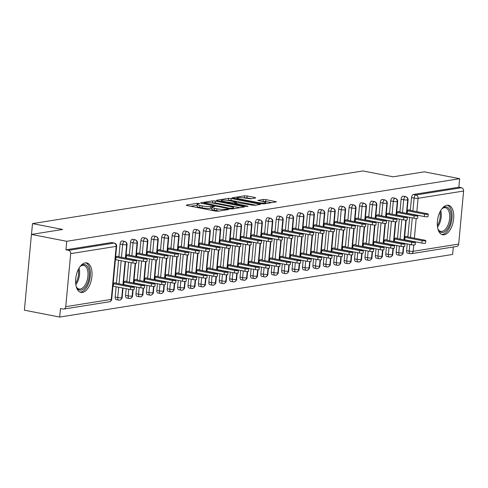 <?xml version="1.0" encoding="UTF-8"?>
<svg xmlns="http://www.w3.org/2000/svg" width="488" height="488" viewBox="0 0 488 488"><rect width="100%" height="100%" fill="white"/><g stroke="black" fill="none" stroke-linecap="round" stroke-linejoin="round"><path stroke-width="0.73" d="M199.104 203.423L197.28 203.325L186.422 205.051L186.983 205.521L215.464 211.06L218.069 211.206L228.927 209.48L228.53 209.151L225.304 209.273A6.051 0.97 5.3 0 1 216.971 208.809L214.598 208.346A6.051 0.97 5.3 0 1 211.841 207.266A6.051 0.97 5.3 0 1 212.805 206.839L214.421 206.522L213.817 206.284L210.59 206.406A6.051 0.97 5.3 0 1 202.258 205.942L199.885 205.485A6.051 0.97 5.3 0 1 197.128 204.405A6.051 0.97 5.3 0 1 198.091 203.978L199.702 203.661L199.104 203.423M444.159 234.807A15.03 7.863 -79 0 1 442.659 234.789A15.03 7.863 -79 0 1 437.571 219.929A15.03 7.863 -79 0 1 446.898 205.265A15.03 7.863 -79 0 1 448.399 205.283A15.03 7.863 -79 0 1 453.48 220.143A15.03 7.863 -79 0 1 444.159 234.807M82.46 292.434A15.03 7.863 -79 0 1 80.959 292.416A15.03 7.863 -79 0 1 75.872 277.556A15.03 7.863 -79 0 1 85.199 262.886A15.03 7.863 -79 0 1 86.699 262.91A15.03 7.863 -79 0 1 91.781 277.764A15.03 7.863 -79 0 1 82.46 292.434M255.663 197.969L255.102 197.5L247.111 195.944L244.506 195.798L232.148 197.853L261.495 203.728L264.093 203.874L276.452 201.819L265.942 199.604L263.337 199.464L257.871 200.416L263.52 201.684A5.057 0.811 5.3 0 1 265.826 202.587A5.057 0.811 5.3 0 1 263.166 203.051A5.057 0.811 5.3 0 1 258.054 202.557L239.309 198.909A5.057 0.811 5.3 0 1 237.003 198.006A5.057 0.811 5.3 0 1 239.663 197.542A5.057 0.811 5.3 0 1 244.775 198.036L250.503 198.793L255.663 197.969M65.752 306.665L111.264 299.412L116.187 246.379L70.675 253.632L65.752 306.665A2.891 2.422 -99.1 0 1 63.794 309.05A2.891 2.422 -99.1 0 1 63.074 309.032L60.494 308.532L59.701 317.054L24.4 310.191L31.427 234.429L66.734 241.298L65.941 249.819L68.521 250.32L114.033 243.073L111.453 242.566L65.941 249.819M31.427 234.429L62.653 229.458L32.507 223.596L362.98 170.946L393.127 176.809L424.353 171.831L459.659 178.7L66.734 241.298M215.336 201.007L212.731 200.861L200.678 202.782L201.239 203.252L229.72 208.791L232.325 208.937L244.677 206.881L215.336 201.007L215.159 202.898L211.56 202.916M216.562 200.251L228.616 198.329L231.221 198.476L260.568 204.35L255.102 205.308L252.503 205.161L238.345 202.77L234.624 203.447L247.507 206.125L248.111 206.363L246.08 206.351L217.123 200.721L216.562 200.251L216.532 200.568M32.507 223.596L31.506 234.417M70.675 253.632A2.891 2.422 -99.1 0 0 68.521 250.32M459.659 178.7L458.866 187.221L461.447 187.721A2.891 2.422 80.9 0 1 463.6 191.034L458.683 244.067A2.891 2.422 80.9 0 1 456.719 246.446L411.207 253.699A2.891 2.422 80.9 0 1 410.487 253.687A2.891 1.513 101 0 1 410.201 253.681L407.62 253.18A2.891 1.513 -79 0 1 406.608 250.594L409.188 251.094L409.81 244.409M453.321 246.989L452.626 254.455L59.701 317.054M113.222 283.058L115.729 282.942M118.194 256.426L115.686 256.542M458.866 187.221L413.354 194.474L415.935 194.974L461.447 187.721M412.915 210.914L414.111 198.061L411.53 197.561L410.335 210.413M409.688 217.392L407.876 236.924M407.23 243.909L406.608 250.594M411.53 197.561A2.891 1.513 -79 0 1 413.354 194.474M111.453 242.566A2.891 1.513 -79 0 1 111.74 242.573A2.891 1.513 -79 0 1 112.008 242.676M402.509 212.573L403.698 199.72L401.124 199.22A2.891 1.513 -79 0 1 402.948 196.127A2.891 1.513 -79 0 1 403.18 196.139A2.891 1.513 -79 0 1 403.405 196.219M397.5 254.84A2.891 1.513 -79 0 1 397.214 254.84A2.891 1.513 -79 0 1 396.201 252.253L398.781 252.754L399.404 246.068M401.124 199.22L399.928 212.066M399.282 219.051L397.47 238.583M396.823 245.568L396.201 252.253M407.175 236.515L404.668 236.625M409.633 209.999L407.126 210.108M392.102 214.226L393.291 201.379L390.711 200.879A2.891 1.513 -79 0 1 392.535 197.786A2.891 1.513 -79 0 1 392.773 197.799A2.891 1.513 -79 0 1 392.999 197.878M387.088 256.499A2.891 1.513 -79 0 1 386.801 256.499A2.891 1.513 -79 0 1 385.795 253.906L388.375 254.413L388.991 247.727M390.711 200.879L389.522 213.726M388.875 220.71L387.063 240.242M386.411 247.227L385.795 253.906M396.762 238.168L394.261 238.284M399.227 211.658L396.72 211.768M381.689 215.885L382.885 203.038L380.305 202.538A2.891 1.513 -79 0 1 382.128 199.446A2.891 1.513 -79 0 1 382.366 199.458A2.891 1.513 -79 0 1 382.586 199.537M376.681 258.158A2.891 1.513 -79 0 1 376.394 258.158A2.891 1.513 -79 0 1 375.382 255.566L377.962 256.066L378.584 249.386M380.305 202.538L379.109 215.385M378.462 222.369L376.651 241.902M376.004 248.886L375.382 255.566M386.356 239.828L383.849 239.944M388.814 213.311L386.313 213.427M371.283 217.544L372.472 204.698L369.898 204.191A2.891 1.513 -79 0 1 371.722 201.105A2.891 1.513 -79 0 1 371.954 201.117A2.891 1.513 -79 0 1 372.179 201.196M366.275 259.817A2.891 1.513 -79 0 1 365.988 259.811A2.891 1.513 -79 0 1 364.975 257.225L367.555 257.725L368.178 251.046M369.898 204.191L368.702 217.044M368.056 224.029L366.244 243.561M365.597 250.545L364.975 257.225M375.949 241.487L373.442 241.603M378.407 214.97L375.9 215.086M360.876 219.204L362.065 206.357L359.485 205.851A2.891 1.513 -79 0 1 361.309 202.764A2.891 1.513 -79 0 1 361.547 202.77A2.891 1.513 -79 0 1 361.773 202.849M355.862 261.476A2.891 1.513 -79 0 1 355.575 261.47A2.891 1.513 -79 0 1 354.569 258.884L357.149 259.384L357.765 252.705M359.485 205.851L358.296 218.703M357.649 225.688L355.837 245.22M355.185 252.198L354.569 258.884M365.536 243.146L363.035 243.262M368.001 216.629L365.494 216.745M350.463 220.863L351.659 208.01L349.079 207.51A2.891 1.513 -79 0 1 350.902 204.423A2.891 1.513 -79 0 1 351.14 204.429A2.891 1.513 -79 0 1 351.36 204.509M345.455 263.136A2.891 1.513 -79 0 1 345.168 263.13A2.891 1.513 -79 0 1 344.156 260.543L346.736 261.043L347.358 254.364M349.079 207.51L347.883 220.362M347.236 227.341L345.425 246.873M344.778 253.858L344.156 260.543M355.13 244.805L352.623 244.921M357.588 218.288L355.087 218.404M340.057 222.522L341.246 209.669L338.672 209.169A2.891 1.513 -79 0 1 340.496 206.076A2.891 1.513 -79 0 1 340.728 206.089A2.891 1.513 -79 0 1 340.953 206.168M335.049 264.795A2.891 1.513 -79 0 1 334.762 264.789A2.891 1.513 -79 0 1 333.749 262.202L336.33 262.703L336.952 256.017M338.672 209.169L337.476 222.016M336.83 229L335.018 248.532M334.371 255.517L333.749 262.202M344.723 246.464L342.216 246.574M347.181 219.948L344.674 220.064M329.65 224.181L330.84 211.328L328.259 210.828A2.891 1.513 -79 0 1 330.083 207.736A2.891 1.513 -79 0 1 330.321 207.748A2.891 1.513 -79 0 1 330.547 207.827M324.636 266.448A2.891 1.513 -79 0 1 324.349 266.448A2.891 1.513 -79 0 1 323.343 263.856L325.923 264.362L326.539 257.676M328.259 210.828L327.07 223.675M326.423 230.659L324.611 250.191M323.959 257.176L323.343 263.856M334.31 248.124L331.81 248.233M336.775 221.607L334.268 221.717M319.237 225.834L320.433 212.988L317.853 212.487A2.891 1.513 -79 0 1 319.677 209.395A2.891 1.513 -79 0 1 319.915 209.407A2.891 1.513 -79 0 1 320.134 209.486M314.229 268.107A2.891 1.513 -79 0 1 313.943 268.107A2.891 1.513 -79 0 1 312.93 265.515L315.51 266.021L316.132 259.335M317.853 212.487L316.657 225.334M316.01 232.319L314.199 251.851M313.552 258.835L312.93 265.515M323.904 249.777L321.397 249.893M326.362 223.266L323.861 223.376M308.831 227.493L310.02 214.647L307.446 214.147A2.891 1.513 -79 0 1 309.27 211.054A2.891 1.513 -79 0 1 309.502 211.066A2.891 1.513 -79 0 1 309.728 211.145M303.823 269.766A2.891 1.513 -79 0 1 303.536 269.76A2.891 1.513 -79 0 1 302.523 267.174L305.104 267.674L305.726 260.995M307.446 214.147L306.25 226.993M305.604 233.978L303.792 253.51M303.146 260.494L302.523 267.174M313.497 251.436L310.99 251.552M315.956 224.919L313.449 225.035M298.424 229.153L299.614 216.306L297.033 215.8A2.891 1.513 -79 0 1 298.857 212.713A2.891 1.513 -79 0 1 299.095 212.725A2.891 1.513 -79 0 1 299.321 212.799M293.41 271.426A2.891 1.513 -79 0 1 293.123 271.419A2.891 1.513 -79 0 1 292.117 268.833L294.697 269.333L295.313 262.654M297.033 215.8L295.844 228.652M295.197 235.637L293.386 255.169M292.733 262.154L292.117 268.833M303.085 253.095L300.584 253.211M305.549 226.578L303.042 226.694M288.011 230.812L289.207 217.959L286.627 217.459A2.891 1.513 -79 0 1 288.451 214.372A2.891 1.513 -79 0 1 288.689 214.378A2.891 1.513 -79 0 1 288.908 214.458M283.003 273.085A2.891 1.513 -79 0 1 282.717 273.079A2.891 1.513 -79 0 1 281.704 270.492L284.284 270.993L284.907 264.313M286.627 217.459L285.431 230.312M284.785 237.296L282.973 256.822M282.326 263.807L281.704 270.492M292.678 254.754L290.171 254.87M295.136 228.238L292.635 228.353M277.605 232.471L278.794 219.618L276.22 219.118A2.891 1.513 -79 0 1 278.044 216.031A2.891 1.513 -79 0 1 278.276 216.038A2.891 1.513 -79 0 1 278.502 216.117M272.597 274.744A2.891 1.513 -79 0 1 272.31 274.738A2.891 1.513 -79 0 1 271.298 272.151L273.878 272.652L274.5 265.966M276.22 219.118L275.025 231.971M274.378 238.949L272.566 258.481M271.92 265.466L271.298 272.151M282.271 256.413L279.764 256.523M284.73 229.897L282.223 230.013M267.198 234.13L268.388 221.278L265.808 220.777A2.891 1.513 -79 0 1 267.631 217.685A2.891 1.513 -79 0 1 267.869 217.697A2.891 1.513 -79 0 1 268.095 217.776M262.19 276.397A2.891 1.513 -79 0 1 261.897 276.397A2.891 1.513 -79 0 1 260.891 273.811L263.471 274.311L264.087 267.625M265.808 220.777L264.618 233.624M263.971 240.608L262.16 260.141M261.507 267.125L260.891 273.811M271.859 258.073L269.358 258.183M274.323 231.556L271.816 231.666M256.786 235.783L257.981 222.937L255.401 222.436A2.891 1.513 -79 0 1 257.225 219.344A2.891 1.513 -79 0 1 257.463 219.356A2.891 1.513 -79 0 1 257.682 219.435M251.778 278.056A2.891 1.513 -79 0 1 251.491 278.056A2.891 1.513 -79 0 1 250.478 275.464L253.059 275.97L253.681 269.284M255.401 222.436L254.205 235.283M253.559 242.268L251.747 261.8M251.1 268.784L250.478 275.464M261.452 259.726L258.945 259.842M263.91 233.215L261.409 233.325M246.379 237.442L247.569 224.596L244.994 224.096A2.891 1.513 -79 0 1 246.818 221.003A2.891 1.513 -79 0 1 247.05 221.015A2.891 1.513 -79 0 1 247.276 221.094M241.371 279.716A2.891 1.513 -79 0 1 241.084 279.716A2.891 1.513 -79 0 1 240.072 277.123L242.652 277.623L243.274 270.944M244.994 224.096L243.799 236.942M243.152 243.927L241.34 263.459M240.694 270.444L240.072 277.123M251.046 261.385L248.538 261.501M253.504 234.868L250.997 234.984M235.972 239.102L237.162 226.255L234.582 225.749A2.891 1.513 -79 0 1 236.405 222.662A2.891 1.513 -79 0 1 236.643 222.674A2.891 1.513 -79 0 1 236.869 222.754M230.964 281.375A2.891 1.513 -79 0 1 230.671 281.369A2.891 1.513 -79 0 1 229.665 278.782L232.245 279.282L232.861 272.603M234.582 225.749L233.392 238.601M232.745 245.586L230.934 265.118M230.281 272.103L229.665 278.782M240.633 263.044L238.132 263.16M243.097 236.528L240.59 236.643M225.56 240.761L226.755 227.908L224.175 227.408A2.891 1.513 -79 0 1 225.999 224.321A2.891 1.513 -79 0 1 226.237 224.327A2.891 1.513 -79 0 1 226.456 224.407M220.552 283.034A2.891 1.513 -79 0 1 220.265 283.028A2.891 1.513 -79 0 1 219.252 280.441L221.833 280.942L222.455 274.262M224.175 227.408L222.979 240.261M222.333 247.245L220.521 266.777M219.874 273.756L219.252 280.441M230.226 264.703L227.719 264.819M232.684 238.187L230.184 238.303M215.153 242.42L216.343 229.567L213.768 229.067A2.891 1.513 -79 0 1 215.592 225.981A2.891 1.513 -79 0 1 215.824 225.987A2.891 1.513 -79 0 1 216.05 226.066M210.145 284.693A2.891 1.513 -79 0 1 209.858 284.687A2.891 1.513 -79 0 1 208.846 282.101L211.426 282.601L212.048 275.915M213.768 229.067L212.573 241.92M211.926 248.898L210.114 268.43M209.468 275.415L208.846 282.101M219.82 266.363L217.312 266.472M222.278 239.846L219.771 239.962M204.746 244.079L205.936 231.227L203.356 230.726A2.891 1.513 -79 0 1 205.18 227.634A2.891 1.513 -79 0 1 205.417 227.646A2.891 1.513 -79 0 1 205.643 227.725M199.738 286.352A2.891 1.513 -79 0 1 199.446 286.346A2.891 1.513 -79 0 1 198.439 283.76L201.019 284.26L201.636 277.574M203.356 230.726L202.166 243.573M201.52 250.558L199.708 270.09M199.055 277.074L198.439 283.76M209.407 268.022L206.906 268.132M211.871 241.505L209.364 241.621M194.334 245.739L195.529 232.886L192.949 232.386A2.891 1.513 -79 0 1 194.773 229.293A2.891 1.513 -79 0 1 195.011 229.305A2.891 1.513 -79 0 1 195.231 229.384M189.326 288.005A2.891 1.513 -79 0 1 189.039 288.005A2.891 1.513 -79 0 1 188.026 285.413L190.607 285.919L191.229 279.234M192.949 232.386L191.76 245.232M191.107 252.217L189.295 271.749M188.649 278.733L188.026 285.413M199 269.675L196.493 269.791M201.459 243.164L198.958 243.274M183.927 247.392L185.117 234.545L182.542 234.045A2.891 1.513 -79 0 1 184.366 230.952A2.891 1.513 -79 0 1 184.598 230.964A2.891 1.513 -79 0 1 184.824 231.044M178.919 289.665A2.891 1.513 -79 0 1 178.632 289.665A2.891 1.513 -79 0 1 177.62 287.072L180.2 287.572L180.822 280.893M182.542 234.045L181.347 246.891M180.7 253.876L178.889 273.408M178.242 280.393L177.62 287.072M188.594 271.334L186.087 271.45M191.052 244.823L188.545 244.933M173.521 249.051L174.71 236.204L172.13 235.698A2.891 1.513 -79 0 1 173.954 232.611A2.891 1.513 -79 0 1 174.192 232.624A2.891 1.513 -79 0 1 174.417 232.703M168.512 291.324A2.891 1.513 -79 0 1 168.22 291.318A2.891 1.513 -79 0 1 167.213 288.731L169.794 289.231L170.41 282.552M172.13 235.698L170.94 248.551M170.294 255.535L168.482 275.067M167.829 282.052L167.213 288.731M178.181 272.993L175.68 273.109M180.645 246.477L178.138 246.593M163.108 250.71L164.304 237.863L161.723 237.357A2.891 1.513 -79 0 1 163.547 234.27A2.891 1.513 -79 0 1 163.785 234.283A2.891 1.513 -79 0 1 164.005 234.356M158.1 292.983A2.891 1.513 -79 0 1 157.813 292.977A2.891 1.513 -79 0 1 156.8 290.39L159.381 290.891L160.003 284.211M161.723 237.357L160.534 250.21M159.881 257.194L158.069 276.726M157.423 283.705L156.8 290.39M167.774 274.652L165.267 274.768M170.233 248.136L167.732 248.252M152.701 252.369L153.891 239.516L151.317 239.016A2.891 1.513 -79 0 1 153.141 235.93A2.891 1.513 -79 0 1 153.372 235.936A2.891 1.513 -79 0 1 153.598 236.015M147.693 294.642A2.891 1.513 -79 0 1 147.406 294.636A2.891 1.513 -79 0 1 146.394 292.05L148.974 292.55L149.596 285.87M151.317 239.016L150.121 251.869M149.474 258.853L147.663 278.38M147.016 285.364L146.394 292.05M157.368 276.312L154.861 276.428M159.826 249.795L157.319 249.911M142.295 254.028L143.484 241.176L140.904 240.675A2.891 1.513 -79 0 1 142.728 237.583A2.891 1.513 -79 0 1 142.966 237.595A2.891 1.513 -79 0 1 143.191 237.674M137.287 296.301A2.891 1.513 -79 0 1 136.994 296.295A2.891 1.513 -79 0 1 135.987 293.709L138.568 294.209L139.184 287.524M140.904 240.675L139.714 253.522M139.068 260.507L137.256 280.039M136.603 287.023L135.987 293.709M146.955 277.971L144.454 278.081M149.419 251.454L146.912 251.57M131.882 255.688L133.078 242.835L130.497 242.335A2.891 1.513 -79 0 1 132.321 239.242A2.891 1.513 -79 0 1 132.559 239.254A2.891 1.513 -79 0 1 132.779 239.334M126.874 297.954A2.891 1.513 -79 0 1 126.587 297.954A2.891 1.513 -79 0 1 125.575 295.362L128.155 295.868L128.777 289.183M130.497 242.335L129.308 255.181M128.655 262.166L126.843 281.698M126.197 288.683L125.575 295.362M136.548 279.63L134.041 279.74M139.007 253.113L136.506 253.223M121.475 257.341L122.665 244.494L120.091 243.994A2.891 1.513 -79 0 1 121.915 240.901A2.891 1.513 -79 0 1 122.146 240.913A2.891 1.513 -79 0 1 122.372 240.993M116.467 299.614A2.891 1.513 -79 0 1 116.181 299.614A2.891 1.513 -79 0 1 115.168 297.021L117.748 297.527L118.706 287.225M120.091 243.994L118.895 256.841M118.584 260.208L116.437 283.357M116.126 286.724L115.168 297.021M126.142 281.283L123.635 281.399M128.6 254.773L126.093 254.882M122.634 287.987L121.726 297.747A2.891 2.422 80.9 0 1 119.883 300.108A2.891 2.422 80.9 0 1 119.761 300.132A2.891 2.422 80.9 0 1 119.048 300.12A2.891 1.513 101 0 1 118.755 300.114L116.181 299.614M121.915 240.901L124.495 241.401A2.891 2.422 80.9 0 1 126.648 244.714L125.404 258.109M125.093 261.476L122.946 284.62M132.724 289.738L132.138 296.088A2.891 2.422 80.9 0 1 130.296 298.449A2.891 2.422 80.9 0 1 130.174 298.473A2.891 2.422 80.9 0 1 129.454 298.461A2.891 1.513 101 0 1 129.167 298.455L126.587 297.954M132.321 239.242L134.901 239.748A2.891 2.422 80.9 0 1 137.055 243.054L135.81 256.45M135.182 263.221L133.352 282.967M143.137 288.079L142.545 294.429A2.891 2.422 80.9 0 1 140.703 296.789A2.891 2.422 80.9 0 1 140.581 296.814A2.891 2.422 80.9 0 1 139.861 296.802A2.891 1.513 101 0 1 139.574 296.796L136.994 296.295M142.728 237.583L145.308 238.089A2.891 2.422 80.9 0 1 147.461 241.401L146.223 254.791M145.595 261.562L143.765 281.308M153.543 286.419L152.951 292.769A2.891 2.422 80.9 0 1 151.109 295.13A2.891 2.422 80.9 0 1 150.987 295.155A2.891 2.422 80.9 0 1 150.273 295.142A2.891 1.513 101 0 1 149.981 295.136L147.406 294.636M153.141 235.93L155.721 236.43A2.891 2.422 80.9 0 1 157.874 239.742L156.63 253.132M156.001 259.909L154.171 279.648M163.95 284.76L163.364 291.11A2.891 2.422 80.9 0 1 161.522 293.477A2.891 2.422 80.9 0 1 161.4 293.495A2.891 2.422 80.9 0 1 160.68 293.483A2.891 1.513 101 0 1 160.393 293.483L157.813 292.977M163.547 234.27L166.127 234.771A2.891 2.422 80.9 0 1 168.281 238.083L167.036 251.472M166.408 258.25L164.578 277.989M174.362 283.107L173.771 289.457A2.891 2.422 80.9 0 1 171.929 291.818A2.891 2.422 80.9 0 1 171.806 291.836A2.891 2.422 80.9 0 1 171.087 291.824A2.891 1.513 101 0 1 170.8 291.824L168.22 291.318M173.954 232.611L176.534 233.111A2.891 2.422 80.9 0 1 178.687 236.424L177.449 249.813M176.821 256.59L174.991 276.33M184.769 281.448L184.177 287.798A2.891 2.422 80.9 0 1 182.335 290.159A2.891 2.422 80.9 0 1 182.213 290.183A2.891 2.422 80.9 0 1 181.499 290.165A2.891 1.513 101 0 1 181.207 290.165L178.632 289.665M184.366 230.952L186.947 231.452A2.891 2.422 80.9 0 1 189.1 234.765L187.856 248.16M187.227 254.931L185.397 274.671M195.176 279.789L194.59 286.139A2.891 2.422 80.9 0 1 192.748 288.5A2.891 2.422 80.9 0 1 192.626 288.524A2.891 2.422 80.9 0 1 191.906 288.512A2.891 1.513 101 0 1 191.619 288.506L189.039 288.005M194.773 229.293L197.353 229.799A2.891 2.422 80.9 0 1 199.507 233.105L198.262 246.501M197.634 253.272L195.804 273.018M205.588 278.13L204.997 284.48A2.891 2.422 80.9 0 1 203.154 286.84A2.891 2.422 80.9 0 1 203.032 286.865A2.891 2.422 80.9 0 1 202.313 286.853A2.891 1.513 101 0 1 202.026 286.846L199.446 286.346M205.18 227.634L207.76 228.14A2.891 2.422 80.9 0 1 209.913 231.446L208.675 244.842M208.047 251.613L206.217 271.358M215.995 276.47L215.403 282.82A2.891 2.422 80.9 0 1 213.561 285.181A2.891 2.422 80.9 0 1 213.439 285.206A2.891 2.422 80.9 0 1 212.725 285.193A2.891 1.513 101 0 1 212.433 285.187L209.858 284.687M215.592 225.981L218.173 226.481A2.891 2.422 80.9 0 1 220.326 229.793L219.081 243.183M218.453 249.954L216.623 269.699M226.401 274.811L225.816 281.161A2.891 2.422 80.9 0 1 223.974 283.522A2.891 2.422 80.9 0 1 223.852 283.546A2.891 2.422 80.9 0 1 223.132 283.534A2.891 1.513 101 0 1 222.845 283.528L220.265 283.028M225.999 224.321L228.579 224.822A2.891 2.422 80.9 0 1 230.732 228.134L229.488 241.523M228.86 248.3L227.03 268.04M236.814 273.158L236.222 279.508A2.891 2.422 80.9 0 1 234.38 281.869A2.891 2.422 80.9 0 1 234.258 281.887A2.891 2.422 80.9 0 1 233.538 281.875A2.891 1.513 101 0 1 233.252 281.875L230.671 281.369M236.405 222.662L238.986 223.162A2.891 2.422 80.9 0 1 241.139 226.475L239.901 239.864M239.273 246.641L237.442 266.381M247.221 271.499L246.629 277.849A2.891 2.422 80.9 0 1 244.787 280.21A2.891 2.422 80.9 0 1 244.665 280.234A2.891 2.422 80.9 0 1 243.951 280.216A2.891 1.513 101 0 1 243.658 280.216L241.084 279.716M246.818 221.003L249.399 221.503A2.891 2.422 80.9 0 1 251.552 224.816L250.307 238.211M249.679 244.982L247.849 264.722M257.627 269.84L257.042 276.19A2.891 2.422 80.9 0 1 255.2 278.55A2.891 2.422 80.9 0 1 255.078 278.575A2.891 2.422 80.9 0 1 254.358 278.563A2.891 1.513 101 0 1 254.071 278.556L251.491 278.056M257.225 219.344L259.805 219.844A2.891 2.422 80.9 0 1 261.958 223.156L260.714 236.552M260.086 243.323L258.256 263.069M268.04 268.18L267.448 274.531A2.891 2.422 80.9 0 1 265.606 276.891A2.891 2.422 80.9 0 1 265.484 276.916A2.891 2.422 80.9 0 1 264.764 276.903A2.891 1.513 101 0 1 264.478 276.897L261.897 276.397M267.631 217.685L270.212 218.191A2.891 2.422 80.9 0 1 272.365 221.497L271.127 234.893M270.498 241.664L268.668 261.409M278.447 266.521L277.855 272.871A2.891 2.422 80.9 0 1 276.013 275.232A2.891 2.422 80.9 0 1 275.891 275.256A2.891 2.422 80.9 0 1 275.177 275.244A2.891 1.513 101 0 1 274.884 275.238L272.31 274.738M278.044 216.031L280.624 216.532A2.891 2.422 80.9 0 1 282.778 219.844L281.533 233.234M280.905 240.004L279.075 259.75M288.853 264.862L288.268 271.212A2.891 2.422 80.9 0 1 286.425 273.573A2.891 2.422 80.9 0 1 286.303 273.597A2.891 2.422 80.9 0 1 285.584 273.585A2.891 1.513 101 0 1 285.297 273.579L282.717 273.079M288.451 214.372L291.031 214.873A2.891 2.422 80.9 0 1 293.184 218.185L291.94 231.574M291.312 238.351L289.482 258.091M299.266 263.209L298.674 269.559A2.891 2.422 80.9 0 1 296.832 271.92A2.891 2.422 80.9 0 1 296.71 271.938A2.891 2.422 80.9 0 1 295.99 271.926A2.891 1.513 101 0 1 295.704 271.926L293.123 271.419M298.857 212.713L301.438 213.213A2.891 2.422 80.9 0 1 303.591 216.526L302.353 229.915M301.724 236.692L299.894 256.432M309.673 261.55L309.081 267.9A2.891 2.422 80.9 0 1 307.239 270.26A2.891 2.422 80.9 0 1 307.117 270.285A2.891 2.422 80.9 0 1 306.403 270.267A2.891 1.513 101 0 1 306.11 270.267L303.536 269.76M309.27 211.054L311.85 211.554A2.891 2.422 80.9 0 1 314.004 214.866L312.759 228.256M312.131 235.033L310.301 254.773M320.079 259.89L319.494 266.241A2.891 2.422 80.9 0 1 317.651 268.601A2.891 2.422 80.9 0 1 317.529 268.626A2.891 2.422 80.9 0 1 316.81 268.607A2.891 1.513 101 0 1 316.523 268.607L313.943 268.107M319.677 209.395L322.257 209.895A2.891 2.422 80.9 0 1 324.41 213.207L323.166 226.603M322.537 233.374L320.707 253.113M330.486 258.231L329.9 264.581A2.891 2.422 80.9 0 1 328.058 266.942A2.891 2.422 80.9 0 1 327.936 266.966A2.891 2.422 80.9 0 1 327.216 266.954A2.891 1.513 101 0 1 326.93 266.948L324.349 266.448M330.083 207.736L332.663 208.242A2.891 2.422 80.9 0 1 334.817 211.548L333.579 224.944M332.95 231.715L331.12 251.46M340.899 256.572L340.307 262.922A2.891 2.422 80.9 0 1 338.465 265.283A2.891 2.422 80.9 0 1 338.343 265.307A2.891 2.422 80.9 0 1 337.629 265.295A2.891 1.513 101 0 1 337.336 265.289L334.762 264.789M340.496 206.076L343.076 206.583A2.891 2.422 80.9 0 1 345.23 209.895L343.985 223.284M343.357 230.055L341.527 249.801M351.305 254.913L350.72 261.263A2.891 2.422 80.9 0 1 348.877 263.624A2.891 2.422 80.9 0 1 348.755 263.648A2.891 2.422 80.9 0 1 348.035 263.636A2.891 1.513 101 0 1 347.749 263.63L345.168 263.13M350.902 204.423L353.483 204.923A2.891 2.422 80.9 0 1 355.636 208.236L354.392 221.625M353.763 228.396L351.933 248.142M361.712 253.254L361.126 259.604A2.891 2.422 80.9 0 1 359.284 261.964A2.891 2.422 80.9 0 1 359.162 261.989A2.891 2.422 80.9 0 1 358.442 261.977A2.891 1.513 101 0 1 358.155 261.971L355.575 261.47M361.309 202.764L363.889 203.264A2.891 2.422 80.9 0 1 366.043 206.576L364.804 219.966M364.176 226.743L362.34 246.483M372.124 251.601L371.533 257.951A2.891 2.422 80.9 0 1 369.69 260.311A2.891 2.422 80.9 0 1 369.569 260.33A2.891 2.422 80.9 0 1 368.855 260.317A2.891 1.513 101 0 1 368.562 260.317L365.988 259.811M371.722 201.105L374.302 201.605A2.891 2.422 80.9 0 1 376.455 204.917L375.211 218.307M374.583 225.084L372.753 244.823M382.531 249.941L381.945 256.291A2.891 2.422 80.9 0 1 380.103 258.652A2.891 2.422 80.9 0 1 379.981 258.677A2.891 2.422 80.9 0 1 379.261 258.658A2.891 1.513 101 0 1 378.975 258.658L376.394 258.158M382.128 199.446L384.709 199.946A2.891 2.422 80.9 0 1 386.862 203.258L385.618 216.654M384.989 223.425L383.159 243.164M392.938 248.282L392.352 254.632A2.891 2.422 80.9 0 1 390.51 256.993A2.891 2.422 80.9 0 1 390.388 257.017A2.891 2.422 80.9 0 1 389.668 257.005A2.891 1.513 101 0 1 389.381 256.999L386.801 256.499M392.535 197.786L395.115 198.287A2.891 2.422 80.9 0 1 397.269 201.599L396.03 214.994M395.402 221.766L393.566 241.511M403.35 246.623L402.759 252.973A2.891 2.422 80.9 0 1 400.916 255.334A2.891 2.422 80.9 0 1 400.794 255.358A2.891 2.422 80.9 0 1 400.081 255.346A2.891 1.513 101 0 1 399.788 255.34L397.214 254.84M402.948 196.127L405.528 196.633A2.891 2.422 80.9 0 1 407.681 199.94L406.437 213.335M405.809 220.106L403.979 239.852M197.128 204.405L196.951 206.296A6.051 0.97 5.3 0 0 199.708 207.376L199.885 205.485M211.768 208.089L210.413 208.303A6.051 0.97 5.3 0 1 202.081 207.839L199.708 207.376M211.841 207.266L211.664 209.157A6.051 0.97 5.3 0 0 214.421 210.236L214.598 208.346M219.069 211.048A6.051 0.97 5.3 0 1 216.794 210.7L214.421 210.236M197.048 205.228L190.674 206.241M239.95 207.723L215.159 202.898M204.014 203.032L229.409 208.224L232.709 208.089A6.051 0.97 5.3 0 0 233.673 207.662A6.051 0.97 5.3 0 0 230.916 206.583L213.829 203.264A6.051 0.97 5.3 0 0 205.497 202.801L204.014 203.032M227.591 200.361L228.445 200.226L228.616 198.329M255.834 205.192L231.044 200.367L228.445 200.226M228.964 200.586A5.057 0.811 5.3 0 0 223.852 200.086A5.057 0.811 5.3 0 0 221.192 200.55A5.057 0.811 5.3 0 0 223.498 201.452L232.709 202.886L236.43 202.209L228.964 200.586M271.724 202.66L265.765 201.501L262.428 201.471M251.235 198.677L246.934 197.835L243.494 197.829M134.346 287.054L134.115 289.518A2.409 0.384 -174.7 0 1 132.852 289.738A2.409 0.384 -174.7 0 1 130.418 289.506L130.644 287.042A2.409 0.384 5.3 0 0 133.078 287.279A2.409 0.384 5.3 0 0 134.346 287.054A2.409 0.384 5.3 0 0 133.248 286.627L116.162 283.302L115.449 282.704M113.167 283.699L130.644 287.042M112.935 286.157L130.418 289.506M113.332 286.181L113.558 283.717M136.805 260.543L136.573 263.001A2.409 0.384 -174.7 0 1 135.31 263.221A2.409 0.384 -174.7 0 1 132.876 262.989L133.102 260.525A2.409 0.384 5.3 0 0 135.536 260.763A2.409 0.384 5.3 0 0 136.805 260.543A2.409 0.384 5.3 0 0 135.707 260.11L118.621 256.786L117.907 256.188M132.876 262.989L115.4 259.64M133.102 260.525L115.626 257.182M116.016 257.2L115.79 259.665M144.753 285.401L144.527 287.859A2.409 0.384 -174.7 0 1 143.258 288.079A2.409 0.384 -174.7 0 1 140.825 287.847L141.056 285.382A2.409 0.384 5.3 0 0 143.484 285.62A2.409 0.384 5.3 0 0 144.753 285.401A2.409 0.384 5.3 0 0 143.655 284.968L126.569 281.643L125.855 281.045M123.574 282.04L141.056 285.382M123.348 284.498L140.825 287.847M123.738 284.522L123.964 282.058M155.16 283.741L154.934 286.2A2.409 0.384 -174.7 0 1 153.665 286.425A2.409 0.384 -174.7 0 1 151.231 286.188L151.463 283.723A2.409 0.384 5.3 0 0 153.897 283.961A2.409 0.384 5.3 0 0 155.16 283.741A2.409 0.384 5.3 0 0 154.062 283.308L136.976 279.984L136.262 279.386M133.987 280.38L151.463 283.723M133.755 282.845L151.231 286.188M134.145 282.863L134.377 280.399M165.572 282.082L165.34 284.547A2.409 0.384 -174.7 0 1 164.078 284.766A2.409 0.384 -174.7 0 1 161.644 284.528L161.87 282.064A2.409 0.384 5.3 0 0 164.304 282.302A2.409 0.384 5.3 0 0 165.572 282.082A2.409 0.384 5.3 0 0 164.474 281.649L147.388 278.331L146.674 277.727M144.393 278.721L161.87 282.064M144.167 281.186L161.644 284.528M144.558 281.204L144.784 278.746M175.979 280.423L175.753 282.887A2.409 0.384 -174.7 0 1 174.484 283.107A2.409 0.384 -174.7 0 1 172.05 282.869L172.282 280.411A2.409 0.384 5.3 0 0 174.71 280.643A2.409 0.384 5.3 0 0 175.979 280.423A2.409 0.384 5.3 0 0 174.881 279.996L157.795 276.672L157.081 276.074M154.8 277.062L172.282 280.411M154.574 279.526L172.05 282.869M154.964 279.545L155.19 277.086M147.211 258.884L146.986 261.342A2.409 0.384 -174.7 0 1 145.717 261.568A2.409 0.384 -174.7 0 1 143.283 261.33L143.515 258.866A2.409 0.384 5.3 0 0 145.949 259.104A2.409 0.384 5.3 0 0 147.211 258.884A2.409 0.384 5.3 0 0 146.113 258.451L129.027 255.132L128.314 254.529M143.283 261.33L125.806 257.987M143.515 258.866L126.038 255.523M126.429 255.541L126.197 258.006M157.624 257.225L157.392 259.689A2.409 0.384 -174.7 0 1 156.129 259.909A2.409 0.384 -174.7 0 1 153.696 259.671L153.921 257.207A2.409 0.384 5.3 0 0 156.355 257.444A2.409 0.384 5.3 0 0 157.624 257.225A2.409 0.384 5.3 0 0 156.526 256.792L139.44 253.473L138.72 252.869M153.696 259.671L136.213 256.328M153.921 257.207L136.445 253.864M136.835 253.888L136.603 256.346M168.031 255.566L167.799 258.03A2.409 0.384 -174.7 0 1 166.536 258.25A2.409 0.384 -174.7 0 1 164.102 258.012L164.328 255.553A2.409 0.384 5.3 0 0 166.762 255.785A2.409 0.384 5.3 0 0 168.031 255.566A2.409 0.384 5.3 0 0 166.933 255.139L149.846 251.814L149.133 251.216M164.102 258.012L146.626 254.669M164.328 255.553L146.851 252.204M147.242 252.229L147.016 254.687M178.437 253.906L178.211 256.371A2.409 0.384 -174.7 0 1 176.943 256.59A2.409 0.384 -174.7 0 1 174.509 256.353L174.741 253.894A2.409 0.384 5.3 0 0 177.174 254.126A2.409 0.384 5.3 0 0 178.437 253.906A2.409 0.384 5.3 0 0 177.339 253.479L160.253 250.155L159.539 249.557M174.509 256.353L157.032 253.01M174.741 253.894L157.264 250.545M157.654 250.57L157.423 253.034M80.416 266.149A13.005 6.801 -79 0 1 83.399 264.563A13.005 6.801 -79 0 1 89.243 276.226A13.005 6.801 -79 0 1 81.032 290.134A13.005 6.801 -79 0 1 76.348 287.06M76.244 286.682A12.041 6.301 101 0 0 79.111 289.012A12.041 6.301 101 0 0 80.313 289.03A12.041 6.301 101 0 0 87.785 277.276A12.041 6.301 101 0 0 83.71 265.368A12.041 6.301 101 0 0 82.509 265.35A12.041 6.301 101 0 0 80.178 266.454M79.941 292.074A14.933 7.814 101 0 0 80.856 292.025A14.933 7.814 101 0 0 90.036 278.001A14.933 7.814 101 0 0 85.626 262.837M442.116 208.522A13.005 6.801 -79 0 1 445.099 206.936A13.005 6.801 -79 0 1 450.942 218.606A13.005 6.801 -79 0 1 442.732 232.508A13.005 6.801 -79 0 1 438.047 229.433M437.943 229.061A12.041 6.301 101 0 0 440.81 231.385A12.041 6.301 101 0 0 442.012 231.404A12.041 6.301 101 0 0 449.485 219.649A12.041 6.301 101 0 0 445.41 207.742A12.041 6.301 101 0 0 444.208 207.729A12.041 6.301 101 0 0 441.878 208.827M441.64 234.454A14.933 7.814 101 0 0 442.555 234.399A14.933 7.814 101 0 0 451.735 220.375A14.933 7.814 101 0 0 447.325 205.216M186.386 278.764L186.16 281.228A2.409 0.384 -174.7 0 1 184.891 281.448A2.409 0.384 -174.7 0 1 182.457 281.21L182.689 278.752A2.409 0.384 5.3 0 0 185.123 278.983A2.409 0.384 5.3 0 0 186.386 278.764A2.409 0.384 5.3 0 0 185.287 278.337L168.201 275.012L167.488 274.415M165.212 275.403L182.689 278.752M164.981 277.867L182.457 281.21M165.371 277.892L165.603 275.427M188.85 252.247L188.618 254.712A2.409 0.384 -174.7 0 1 187.355 254.931A2.409 0.384 -174.7 0 1 184.921 254.699L185.147 252.235A2.409 0.384 5.3 0 0 187.581 252.473A2.409 0.384 5.3 0 0 188.85 252.247A2.409 0.384 5.3 0 0 187.752 251.82L170.66 248.496L169.946 247.898M184.921 254.699L167.439 251.351M185.147 252.235L167.671 248.892M168.061 248.911L167.829 251.375M196.798 277.105L196.566 279.569A2.409 0.384 -174.7 0 1 195.304 279.789A2.409 0.384 -174.7 0 1 192.87 279.551L193.096 277.092A2.409 0.384 5.3 0 0 195.529 277.33A2.409 0.384 5.3 0 0 196.798 277.105A2.409 0.384 5.3 0 0 195.7 276.678L178.614 273.353L177.9 272.755M175.619 273.75L193.096 277.092M175.393 276.208L192.87 279.551M175.784 276.232L176.009 273.768M207.205 275.445L206.979 277.91A2.409 0.384 -174.7 0 1 205.71 278.13A2.409 0.384 -174.7 0 1 203.276 277.898L203.508 275.433A2.409 0.384 5.3 0 0 205.936 275.671A2.409 0.384 5.3 0 0 207.205 275.445A2.409 0.384 5.3 0 0 206.107 275.019L189.021 271.694L188.307 271.096M186.026 272.091L203.508 275.433M185.8 274.549L203.276 277.898M186.19 274.573L186.416 272.109M217.611 273.792L217.386 276.251A2.409 0.384 -174.7 0 1 216.117 276.47A2.409 0.384 -174.7 0 1 213.683 276.238L213.915 273.774A2.409 0.384 5.3 0 0 216.349 274.012A2.409 0.384 5.3 0 0 217.611 273.792A2.409 0.384 5.3 0 0 216.513 273.359L199.427 270.035L198.714 269.437M196.438 270.431L213.915 273.774M196.206 272.89L213.683 276.238M196.597 272.914L196.829 270.45M228.024 272.133L227.792 274.591A2.409 0.384 -174.7 0 1 226.53 274.817A2.409 0.384 -174.7 0 1 224.096 274.579L224.321 272.115A2.409 0.384 5.3 0 0 226.755 272.353A2.409 0.384 5.3 0 0 228.024 272.133A2.409 0.384 5.3 0 0 226.926 271.7L209.84 268.382L209.126 267.778M206.845 268.772L224.321 272.115M206.619 271.236L224.096 274.579M207.01 271.255L207.235 268.796M199.256 250.594L199.025 253.052A2.409 0.384 -174.7 0 1 197.762 253.272A2.409 0.384 -174.7 0 1 195.328 253.04L195.554 250.576A2.409 0.384 5.3 0 0 197.988 250.814A2.409 0.384 5.3 0 0 199.256 250.594A2.409 0.384 5.3 0 0 198.159 250.161L181.072 246.836L180.359 246.239M195.328 253.04L177.852 249.691M195.554 250.576L178.077 247.233M178.468 247.251L178.242 249.716M209.663 248.935L209.437 251.393A2.409 0.384 -174.7 0 1 208.169 251.619A2.409 0.384 -174.7 0 1 205.735 251.381L205.966 248.917A2.409 0.384 5.3 0 0 208.4 249.154A2.409 0.384 5.3 0 0 209.663 248.935A2.409 0.384 5.3 0 0 208.565 248.502L191.479 245.177L190.765 244.579M205.735 251.381L188.258 248.032M205.966 248.917L188.49 245.574M188.88 245.592L188.649 248.056M220.076 247.276L219.844 249.734A2.409 0.384 -174.7 0 1 218.575 249.96A2.409 0.384 -174.7 0 1 216.147 249.722L216.373 247.257A2.409 0.384 5.3 0 0 218.807 247.495A2.409 0.384 5.3 0 0 220.076 247.276A2.409 0.384 5.3 0 0 218.978 246.843L201.886 243.524L201.172 242.92M216.147 249.722L198.665 246.379M216.373 247.257L198.897 243.915M199.287 243.939L199.055 246.397M230.482 245.616L230.251 248.081A2.409 0.384 -174.7 0 1 228.988 248.3A2.409 0.384 -174.7 0 1 226.554 248.063L226.78 245.598A2.409 0.384 5.3 0 0 229.214 245.836A2.409 0.384 5.3 0 0 230.482 245.616A2.409 0.384 5.3 0 0 229.384 245.189L212.298 241.865L211.585 241.267M226.554 248.063L209.077 244.72M226.78 245.598L209.303 242.255M209.694 242.28L209.468 244.738M238.431 270.474L238.205 272.938A2.409 0.384 -174.7 0 1 236.936 273.158A2.409 0.384 -174.7 0 1 234.502 272.92L234.734 270.456A2.409 0.384 5.3 0 0 237.162 270.694A2.409 0.384 5.3 0 0 238.431 270.474A2.409 0.384 5.3 0 0 237.333 270.047L220.247 266.722L219.533 266.125M217.251 267.113L234.734 270.456M217.026 269.577L234.502 272.92M217.416 269.596L217.642 267.137M248.837 268.815L248.612 271.279A2.409 0.384 -174.7 0 1 247.343 271.499A2.409 0.384 -174.7 0 1 244.909 271.261L245.141 268.803A2.409 0.384 5.3 0 0 247.575 269.034A2.409 0.384 5.3 0 0 248.837 268.815A2.409 0.384 5.3 0 0 247.739 268.388L230.653 265.063L229.939 264.466M227.664 265.454L245.141 268.803M227.432 267.918L244.909 271.261M227.823 267.936L228.055 265.478M259.25 267.156L259.018 269.62A2.409 0.384 -174.7 0 1 257.755 269.84A2.409 0.384 -174.7 0 1 255.322 269.602L255.547 267.143A2.409 0.384 5.3 0 0 257.981 267.375A2.409 0.384 5.3 0 0 259.25 267.156A2.409 0.384 5.3 0 0 258.152 266.729L241.066 263.404L240.352 262.806M238.071 263.794L255.547 267.143M237.845 266.259L255.322 269.602M238.236 266.283L238.461 263.819M269.657 265.496L269.431 267.961A2.409 0.384 -174.7 0 1 268.162 268.18A2.409 0.384 -174.7 0 1 265.728 267.949L265.96 265.484A2.409 0.384 5.3 0 0 268.388 265.722A2.409 0.384 5.3 0 0 269.657 265.496A2.409 0.384 5.3 0 0 268.559 265.069L251.472 261.745L250.759 261.147M248.477 262.141L265.96 265.484M248.252 264.6L265.728 267.949M248.642 264.624L248.868 262.16M280.063 263.843L279.837 266.302A2.409 0.384 -174.7 0 1 278.569 266.521A2.409 0.384 -174.7 0 1 276.135 266.289L276.367 263.825A2.409 0.384 5.3 0 0 278.8 264.063A2.409 0.384 5.3 0 0 280.063 263.843A2.409 0.384 5.3 0 0 278.965 263.41L261.879 260.086L261.165 259.488M258.89 260.482L276.367 263.825M258.658 262.94L276.135 266.289M259.049 262.965L259.281 260.5M240.889 243.957L240.663 246.422A2.409 0.384 -174.7 0 1 239.394 246.641A2.409 0.384 -174.7 0 1 236.961 246.403L237.192 243.945A2.409 0.384 5.3 0 0 239.626 244.177A2.409 0.384 5.3 0 0 240.889 243.957A2.409 0.384 5.3 0 0 239.791 243.53L222.705 240.206L221.991 239.608M236.961 246.403L219.484 243.061M237.192 243.945L219.716 240.596M220.106 240.621L219.874 243.085M251.302 242.298L251.07 244.762A2.409 0.384 -174.7 0 1 249.801 244.982A2.409 0.384 -174.7 0 1 247.373 244.744L247.599 242.286A2.409 0.384 5.3 0 0 250.033 242.518A2.409 0.384 5.3 0 0 251.302 242.298A2.409 0.384 5.3 0 0 250.204 241.871L233.111 238.547L232.398 237.949M247.373 244.744L229.891 241.401M247.599 242.286L230.123 238.937M230.513 238.961L230.281 241.426M261.708 240.639L261.476 243.103A2.409 0.384 -174.7 0 1 260.214 243.323A2.409 0.384 -174.7 0 1 257.78 243.091L258.006 240.627A2.409 0.384 5.3 0 0 260.44 240.865A2.409 0.384 5.3 0 0 261.708 240.639A2.409 0.384 5.3 0 0 260.61 240.212L243.524 236.887L242.81 236.29M257.78 243.091L240.303 239.742M258.006 240.627L240.529 237.284M240.919 237.302L240.694 239.767M272.115 238.986L271.889 241.444A2.409 0.384 -174.7 0 1 270.62 241.664A2.409 0.384 -174.7 0 1 268.186 241.432L268.418 238.968A2.409 0.384 5.3 0 0 270.852 239.205A2.409 0.384 5.3 0 0 272.115 238.986A2.409 0.384 5.3 0 0 271.017 238.553L253.931 235.228L253.217 234.63M268.186 241.432L250.71 238.083M268.418 238.968L250.942 235.625M251.332 235.643L251.1 238.107M282.528 237.327L282.296 239.785A2.409 0.384 -174.7 0 1 281.027 240.011A2.409 0.384 -174.7 0 1 278.599 239.773L278.825 237.308A2.409 0.384 5.3 0 0 281.259 237.546A2.409 0.384 5.3 0 0 282.528 237.327A2.409 0.384 5.3 0 0 281.43 236.894L264.337 233.575L263.624 232.971M278.599 239.773L261.117 236.43M278.825 237.308L261.348 233.965M261.739 233.99L261.507 236.448M290.476 262.184L290.244 264.642A2.409 0.384 -174.7 0 1 288.981 264.868A2.409 0.384 -174.7 0 1 286.548 264.63L286.773 262.166A2.409 0.384 5.3 0 0 289.207 262.404A2.409 0.384 5.3 0 0 290.476 262.184A2.409 0.384 5.3 0 0 289.378 261.751L272.292 258.433L271.578 257.829M269.297 258.823L286.773 262.166M269.071 261.287L286.548 264.63M269.461 261.306L269.687 258.841M292.934 235.667L292.702 238.132A2.409 0.384 -174.7 0 1 291.44 238.351A2.409 0.384 -174.7 0 1 289.006 238.114L289.231 235.649A2.409 0.384 5.3 0 0 291.665 235.887A2.409 0.384 5.3 0 0 292.934 235.667A2.409 0.384 5.3 0 0 291.836 235.234L274.75 231.916L274.036 231.312M289.006 238.114L271.529 234.771M289.231 235.649L271.755 232.306M272.145 232.331L271.92 234.789M300.882 260.525L300.657 262.989A2.409 0.384 -174.7 0 1 299.388 263.209A2.409 0.384 -174.7 0 1 296.954 262.971L297.186 260.507A2.409 0.384 5.3 0 0 299.614 260.744A2.409 0.384 5.3 0 0 300.882 260.525A2.409 0.384 5.3 0 0 299.784 260.092L282.698 256.773L281.985 256.169M279.703 257.164L297.186 260.507M279.478 259.628L296.954 262.971M279.868 259.647L280.094 257.188M303.341 234.008L303.115 236.473A2.409 0.384 -174.7 0 1 301.846 236.692A2.409 0.384 -174.7 0 1 299.412 236.454L299.644 233.996A2.409 0.384 5.3 0 0 302.078 234.228A2.409 0.384 5.3 0 0 303.341 234.008A2.409 0.384 5.3 0 0 302.243 233.581L285.157 230.257L284.443 229.659M299.412 236.454L281.936 233.111M299.644 233.996L282.168 230.647M282.558 230.671L282.326 233.13M311.289 258.866L311.063 261.33A2.409 0.384 -174.7 0 1 309.795 261.55A2.409 0.384 -174.7 0 1 307.361 261.312L307.592 258.853A2.409 0.384 5.3 0 0 310.026 259.085A2.409 0.384 5.3 0 0 311.289 258.866A2.409 0.384 5.3 0 0 310.191 258.439L293.105 255.114L292.391 254.516M290.116 255.505L307.592 258.853M289.884 257.969L307.361 261.312M290.275 257.987L290.506 255.529M313.754 232.349L313.522 234.813A2.409 0.384 -174.7 0 1 312.253 235.033A2.409 0.384 -174.7 0 1 309.825 234.795L310.051 232.337A2.409 0.384 5.3 0 0 312.485 232.569A2.409 0.384 5.3 0 0 313.754 232.349A2.409 0.384 5.3 0 0 312.655 231.922L295.563 228.597L294.85 228M309.825 234.795L292.342 231.452M310.051 232.337L292.574 228.988M292.965 229.012L292.733 231.477M321.702 257.207L321.47 259.671A2.409 0.384 -174.7 0 1 320.207 259.89A2.409 0.384 -174.7 0 1 317.773 259.653L317.999 257.194A2.409 0.384 5.3 0 0 320.433 257.426A2.409 0.384 5.3 0 0 321.702 257.207A2.409 0.384 5.3 0 0 320.604 256.779L303.518 253.455L302.804 252.857M300.523 253.845L317.999 257.194M300.291 256.31L317.773 259.653M300.687 256.334L300.913 253.87M324.16 230.69L323.928 233.154A2.409 0.384 -174.7 0 1 322.666 233.374A2.409 0.384 -174.7 0 1 320.232 233.142L320.457 230.678A2.409 0.384 5.3 0 0 322.891 230.916A2.409 0.384 5.3 0 0 324.16 230.69A2.409 0.384 5.3 0 0 323.062 230.263L305.976 226.938L305.262 226.34M320.232 233.142L302.755 229.793M320.457 230.678L302.981 227.335M303.371 227.353L303.146 229.817M332.108 255.547L331.883 258.012A2.409 0.384 -174.7 0 1 330.614 258.231A2.409 0.384 -174.7 0 1 328.18 258L328.412 255.535A2.409 0.384 5.3 0 0 330.84 255.773A2.409 0.384 5.3 0 0 332.108 255.547A2.409 0.384 5.3 0 0 331.01 255.12L313.924 251.796L313.211 251.198M310.929 252.192L328.412 255.535M310.704 254.651L328.18 258M311.094 254.675L311.32 252.211M334.567 229.037L334.341 231.495A2.409 0.384 -174.7 0 1 333.072 231.715A2.409 0.384 -174.7 0 1 330.638 231.483L330.87 229.018A2.409 0.384 5.3 0 0 333.304 229.256A2.409 0.384 5.3 0 0 334.567 229.037A2.409 0.384 5.3 0 0 333.469 228.604L316.383 225.279L315.669 224.681M330.638 231.483L313.162 228.134M330.87 229.018L313.394 225.676M313.784 225.694L313.552 228.158M342.515 253.894L342.289 256.353A2.409 0.384 -174.7 0 1 341.02 256.572A2.409 0.384 -174.7 0 1 338.587 256.34L338.818 253.876A2.409 0.384 5.3 0 0 341.252 254.114A2.409 0.384 5.3 0 0 342.515 253.894A2.409 0.384 5.3 0 0 341.417 253.461L324.331 250.137L323.617 249.539M321.342 250.533L338.818 253.876M321.11 252.991L338.587 256.34M321.5 253.016L321.732 250.551M344.979 227.377L344.748 229.836A2.409 0.384 -174.7 0 1 343.479 230.061A2.409 0.384 -174.7 0 1 341.051 229.824L341.277 227.359A2.409 0.384 5.3 0 0 343.711 227.597A2.409 0.384 5.3 0 0 344.979 227.377A2.409 0.384 5.3 0 0 343.881 226.944L326.789 223.62L326.075 223.022M341.051 229.824L323.568 226.481M341.277 227.359L323.8 224.016M324.191 224.035L323.959 226.499M352.928 252.235L352.696 254.693A2.409 0.384 -174.7 0 1 351.433 254.919A2.409 0.384 -174.7 0 1 348.999 254.681L349.225 252.217A2.409 0.384 5.3 0 0 351.659 252.455A2.409 0.384 5.3 0 0 352.928 252.235A2.409 0.384 5.3 0 0 351.83 251.802L334.744 248.477L334.03 247.88M331.748 248.874L349.225 252.217M331.517 251.332L348.999 254.681M331.913 251.357L332.139 248.892M355.386 225.718L355.154 228.177A2.409 0.384 -174.7 0 1 353.891 228.402A2.409 0.384 -174.7 0 1 351.458 228.164L351.683 225.7A2.409 0.384 5.3 0 0 354.117 225.938A2.409 0.384 5.3 0 0 355.386 225.718A2.409 0.384 5.3 0 0 354.288 225.285L337.202 221.967L336.488 221.363M351.458 228.164L333.981 224.822M351.683 225.7L334.207 222.357M334.597 222.382L334.371 224.84M363.334 250.576L363.109 253.034A2.409 0.384 -174.7 0 1 361.84 253.26A2.409 0.384 -174.7 0 1 359.406 253.022L359.638 250.558A2.409 0.384 5.3 0 0 362.065 250.795A2.409 0.384 5.3 0 0 363.334 250.576A2.409 0.384 5.3 0 0 362.236 250.143L345.15 246.824L344.436 246.22M342.155 247.215L359.638 250.558M341.929 249.679L359.406 253.022M342.32 249.697L342.545 247.239M365.793 224.059L365.567 226.524A2.409 0.384 -174.7 0 1 364.298 226.743A2.409 0.384 -174.7 0 1 361.864 226.505L362.096 224.047A2.409 0.384 5.3 0 0 364.53 224.279A2.409 0.384 5.3 0 0 365.793 224.059A2.409 0.384 5.3 0 0 364.695 223.632L347.608 220.308L346.895 219.71M361.864 226.505L344.388 223.162M362.096 224.047L344.62 220.698M345.01 220.722L344.778 223.181M373.741 248.917L373.515 251.381A2.409 0.384 -174.7 0 1 372.246 251.601A2.409 0.384 -174.7 0 1 369.812 251.363L370.044 248.904A2.409 0.384 5.3 0 0 372.478 249.136A2.409 0.384 5.3 0 0 373.741 248.917A2.409 0.384 5.3 0 0 372.643 248.49L355.557 245.165L354.843 244.567M352.568 245.555L370.044 248.904M352.336 248.02L369.812 251.363M352.726 248.038L352.958 245.58M376.205 222.4L375.974 224.864A2.409 0.384 -174.7 0 1 374.705 225.084A2.409 0.384 -174.7 0 1 372.277 224.846L372.503 222.388A2.409 0.384 5.3 0 0 374.936 222.619A2.409 0.384 5.3 0 0 376.205 222.4A2.409 0.384 5.3 0 0 375.107 221.973L358.015 218.648L357.301 218.051M372.277 224.846L354.794 221.503M372.503 222.388L355.026 219.039M355.416 219.063L355.185 221.528M384.154 247.257L383.922 249.722A2.409 0.384 -174.7 0 1 382.659 249.941A2.409 0.384 -174.7 0 1 380.225 249.704L380.451 247.245A2.409 0.384 5.3 0 0 382.885 247.477A2.409 0.384 5.3 0 0 384.154 247.257A2.409 0.384 5.3 0 0 383.056 246.83L365.97 243.506L365.256 242.908M362.974 243.896L380.451 247.245M362.743 246.361L380.225 249.704M363.139 246.385L363.365 243.921M386.612 220.741L386.38 223.205A2.409 0.384 -174.7 0 1 385.117 223.425A2.409 0.384 -174.7 0 1 382.683 223.187L382.909 220.728A2.409 0.384 5.3 0 0 385.343 220.966A2.409 0.384 5.3 0 0 386.612 220.741A2.409 0.384 5.3 0 0 385.514 220.314L368.428 216.989L367.714 216.391M382.683 223.187L365.207 219.844M382.909 220.728L365.433 217.386M365.823 217.404L365.597 219.868M394.56 245.598L394.334 248.063A2.409 0.384 -174.7 0 1 393.066 248.282A2.409 0.384 -174.7 0 1 390.632 248.044L390.864 245.586A2.409 0.384 5.3 0 0 393.291 245.818A2.409 0.384 5.3 0 0 394.56 245.598A2.409 0.384 5.3 0 0 393.462 245.171L376.376 241.847L375.662 241.249M373.381 242.237L390.864 245.586M373.155 244.701L390.632 248.044M373.546 244.726L373.771 242.261M397.019 219.081L396.793 221.546A2.409 0.384 -174.7 0 1 395.524 221.766A2.409 0.384 -174.7 0 1 393.09 221.534L393.322 219.069A2.409 0.384 5.3 0 0 395.756 219.307A2.409 0.384 5.3 0 0 397.019 219.081A2.409 0.384 5.3 0 0 395.92 218.654L378.834 215.33L378.121 214.732M393.09 221.534L375.614 218.185M393.322 219.069L375.845 215.726M376.236 215.745L376.004 218.209M404.967 243.939L404.741 246.403A2.409 0.384 -174.7 0 1 403.472 246.623A2.409 0.384 -174.7 0 1 401.038 246.391L401.27 243.927A2.409 0.384 5.3 0 0 403.704 244.165A2.409 0.384 5.3 0 0 404.967 243.939A2.409 0.384 5.3 0 0 403.869 243.512L386.783 240.188L386.069 239.59M383.794 240.584L401.27 243.927M383.562 243.042L401.038 246.391M383.952 243.067L384.184 240.602M407.431 217.428L407.199 219.887A2.409 0.384 -174.7 0 1 405.931 220.106A2.409 0.384 -174.7 0 1 403.503 219.874L403.728 217.41A2.409 0.384 5.3 0 0 406.162 217.648A2.409 0.384 5.3 0 0 407.431 217.428A2.409 0.384 5.3 0 0 406.333 216.995L389.241 213.671L388.527 213.073M403.503 219.874L386.02 216.526M403.728 217.41L386.252 214.067M386.642 214.086L386.411 216.55M415.38 242.286L415.148 244.744A2.409 0.384 -174.7 0 1 413.885 244.964A2.409 0.384 -174.7 0 1 411.451 244.732L411.677 242.268A2.409 0.384 5.3 0 0 414.111 242.506A2.409 0.384 5.3 0 0 415.38 242.286A2.409 0.384 5.3 0 0 414.281 241.853L397.195 238.528L396.482 237.93M394.2 238.925L411.677 242.268M393.969 241.383L411.451 244.732M394.365 241.407L394.591 238.943M417.838 215.769L417.606 218.227A2.409 0.384 -174.7 0 1 416.343 218.453A2.409 0.384 -174.7 0 1 413.909 218.215L414.135 215.751A2.409 0.384 5.3 0 0 416.569 215.989A2.409 0.384 5.3 0 0 417.838 215.769A2.409 0.384 5.3 0 0 416.74 215.336L399.654 212.018L398.94 211.414M413.909 218.215L396.433 214.873M414.135 215.751L396.659 212.408M397.049 212.433L396.823 214.891M425.786 240.627L425.56 243.085A2.409 0.384 -174.7 0 1 424.292 243.311A2.409 0.384 -174.7 0 1 421.858 243.073L422.09 240.608A2.409 0.384 5.3 0 0 424.517 240.846A2.409 0.384 5.3 0 0 425.786 240.627A2.409 0.384 5.3 0 0 424.688 240.194L407.602 236.875L406.888 236.271M404.607 237.266L422.09 240.608M404.381 239.73L421.858 243.073M404.772 239.748L404.997 237.29M428.244 214.11L428.019 216.574A2.409 0.384 -174.7 0 1 426.75 216.794A2.409 0.384 -174.7 0 1 424.316 216.556L424.548 214.092A2.409 0.384 5.3 0 0 426.982 214.33A2.409 0.384 5.3 0 0 428.244 214.11A2.409 0.384 5.3 0 0 427.146 213.683L410.06 210.359L409.347 209.761M424.316 216.556L406.84 213.213M424.548 214.092L407.071 210.749M407.462 210.773L407.23 213.232M197.189 204.283L197.28 203.325M226.633 209.84L226.706 209.047M211.908 207.144L211.993 206.186M63.794 309.05L109.306 301.798A2.891 2.422 -99.1 0 0 111.264 299.412A2.891 0.464 5.3 0 0 111.728 299.211L116.644 246.178A2.891 0.464 5.3 0 1 116.187 246.379A2.891 2.422 -99.1 0 0 114.033 243.073A2.891 1.513 -79 0 1 114.32 243.073L111.74 242.573M463.6 191.034L418.088 198.287L416.844 211.676M416.215 218.447L414.385 238.193M413.757 244.964L413.171 251.314L458.683 244.067M415.935 194.974A2.891 2.422 80.9 0 1 418.088 198.287A2.891 0.464 5.3 0 1 414.111 198.061A2.891 1.513 -79 0 1 415.935 194.974M413.171 251.314A2.891 2.422 80.9 0 1 411.207 253.699A2.891 2.891 0 0 1 410.201 253.681A2.891 1.513 101 0 1 409.188 251.094A2.891 0.464 5.3 0 0 413.171 251.314M119.017 283.857L121.164 260.708M123.019 288.066L122.134 297.552A2.891 0.464 5.3 0 1 121.726 297.747A2.891 0.464 5.3 0 1 117.748 297.527A2.891 1.513 101 0 0 118.755 300.114A2.891 2.891 0 0 0 119.761 300.132M127.057 244.519C127.075 243.054 126.3 242.024 124.727 241.414A2.891 1.513 -79 0 0 124.495 241.401A2.891 1.513 -79 0 0 122.665 244.494A2.891 0.464 5.3 0 0 126.648 244.714A2.891 0.464 5.3 0 0 127.057 244.519L125.788 258.183M129.424 282.198L131.235 262.666M139.83 280.545L141.642 261.013M150.243 278.886L152.055 259.354M160.65 277.227L162.461 257.695M171.056 275.567L172.868 256.035M181.469 273.908L183.281 254.376M191.876 272.249L193.687 252.717M202.282 270.59L204.094 251.064M212.695 268.937L214.506 249.405M223.101 267.278L224.913 247.745M233.508 265.618L235.32 246.086M243.921 263.959L245.732 244.427M254.327 262.3L256.139 242.768M264.734 260.641L266.546 241.109M275.147 258.988L276.958 239.456M285.553 257.329L287.365 237.796M295.96 255.669L297.772 236.137M306.373 254.01L308.184 234.478M316.779 252.351L318.591 232.819M327.186 250.692L328.997 231.159M337.598 249.039L339.41 229.506M348.005 247.379L349.817 227.847M358.412 245.72L360.223 226.188M368.824 244.061L370.636 224.529M379.231 242.402L381.043 222.87M389.637 240.743L391.449 221.21M400.05 239.083L401.862 219.551M410.457 237.43L412.269 217.898M133.114 289.738L132.547 295.893A2.891 0.464 5.3 0 1 132.138 296.088A2.891 0.464 5.3 0 1 128.155 295.868A2.891 1.513 101 0 0 129.167 298.455A2.891 2.891 0 0 0 130.174 298.473M137.463 242.859C137.488 241.395 136.707 240.364 135.139 239.754A2.891 1.513 -79 0 0 134.901 239.748A2.891 1.513 -79 0 0 133.078 242.835A2.891 0.464 5.3 0 0 137.055 243.054A2.891 0.464 5.3 0 0 137.463 242.859L136.195 256.523M143.527 288.079L142.953 294.233A2.891 0.464 5.3 0 1 142.545 294.429A2.891 0.464 5.3 0 1 138.568 294.209A2.891 1.513 101 0 0 139.574 296.796A2.891 2.891 0 0 0 140.581 296.814M147.876 241.206C147.894 239.742 147.12 238.705 145.546 238.095A2.891 1.513 -79 0 0 145.308 238.089A2.891 1.513 -79 0 0 143.484 241.176A2.891 0.464 5.3 0 0 147.461 241.401A2.891 0.464 5.3 0 0 147.876 241.206L146.607 254.864M153.933 286.419L153.36 292.574A2.891 0.464 5.3 0 1 152.951 292.769A2.891 0.464 5.3 0 1 148.974 292.55A2.891 1.513 101 0 0 149.981 295.136A2.891 2.891 0 0 0 150.987 295.155M158.283 239.547C158.301 238.083 157.526 237.046 155.953 236.442A2.891 1.513 -79 0 0 155.721 236.43A2.891 1.513 -79 0 0 153.891 239.516A2.891 0.464 5.3 0 0 157.874 239.742A2.891 0.464 5.3 0 0 158.283 239.547L157.014 253.205M164.34 284.76L163.773 290.921A2.891 0.464 5.3 0 1 163.364 291.11A2.891 0.464 5.3 0 1 159.381 290.891A2.891 1.513 101 0 0 160.393 293.483A2.891 2.891 0 0 0 161.4 293.495M168.689 237.888C168.714 236.424 167.933 235.387 166.365 234.783A2.891 1.513 -79 0 0 166.127 234.771A2.891 1.513 -79 0 0 164.304 237.863A2.891 0.464 5.3 0 0 168.281 238.083A2.891 0.464 5.3 0 0 168.689 237.888L167.421 251.552M174.753 283.101L174.179 289.262A2.891 0.464 5.3 0 1 173.771 289.457A2.891 0.464 5.3 0 1 169.794 289.231A2.891 1.513 101 0 0 170.8 291.824A2.891 2.891 0 0 0 171.806 291.836M179.102 236.229C179.12 234.765 178.346 233.728 176.772 233.124A2.891 1.513 -79 0 0 176.534 233.111A2.891 1.513 -79 0 0 174.71 236.204A2.891 0.464 5.3 0 0 178.687 236.424A2.891 0.464 5.3 0 0 179.102 236.229L177.833 249.893M185.159 281.448L184.586 287.603A2.891 0.464 5.3 0 1 184.177 287.798A2.891 0.464 5.3 0 1 180.2 287.572A2.891 1.513 101 0 0 181.207 290.165A2.891 2.891 0 0 0 182.213 290.183M189.509 234.569C189.527 233.105 188.752 232.068 187.179 231.464A2.891 1.513 -79 0 0 186.947 231.452A2.891 1.513 -79 0 0 185.117 234.545A2.891 0.464 5.3 0 0 189.1 234.765A2.891 0.464 5.3 0 0 189.509 234.569L188.24 248.233M195.566 279.789L194.999 285.944A2.891 0.464 5.3 0 1 194.59 286.139A2.891 0.464 5.3 0 1 190.607 285.919A2.891 1.513 101 0 0 191.619 288.506A2.891 2.891 0 0 0 192.626 288.524M199.915 232.91C199.94 231.446 199.159 230.415 197.591 229.805A2.891 1.513 -79 0 0 197.353 229.799A2.891 1.513 -79 0 0 195.529 232.886A2.891 0.464 5.3 0 0 199.507 233.105A2.891 0.464 5.3 0 0 199.915 232.91L198.646 246.574M205.979 278.13L205.405 284.284A2.891 0.464 5.3 0 1 204.997 284.48A2.891 0.464 5.3 0 1 201.019 284.26A2.891 1.513 101 0 0 202.026 286.846A2.891 2.891 0 0 0 203.032 286.865M210.328 231.257C210.346 229.793 209.572 228.756 207.998 228.146A2.891 1.513 -79 0 0 207.76 228.14A2.891 1.513 -79 0 0 205.936 231.227A2.891 0.464 5.3 0 0 209.913 231.446A2.891 0.464 5.3 0 0 210.328 231.257L209.059 244.915M216.385 276.47L215.812 282.625A2.891 0.464 5.3 0 1 215.403 282.82A2.891 0.464 5.3 0 1 211.426 282.601A2.891 1.513 101 0 0 212.433 285.187A2.891 2.891 0 0 0 213.439 285.206M220.735 229.598C220.753 228.134 219.978 227.097 218.404 226.493A2.891 1.513 -79 0 0 218.173 226.481A2.891 1.513 -79 0 0 216.343 229.567A2.891 0.464 5.3 0 0 220.326 229.793A2.891 0.464 5.3 0 0 220.735 229.598L219.466 243.256M226.792 274.811L226.225 280.972A2.891 0.464 5.3 0 1 225.816 281.161A2.891 0.464 5.3 0 1 221.833 280.942A2.891 1.513 101 0 0 222.845 283.528A2.891 2.891 0 0 0 223.852 283.546M231.141 227.939C231.166 226.475 230.385 225.438 228.817 224.834A2.891 1.513 -79 0 0 228.579 224.822A2.891 1.513 -79 0 0 226.755 227.908A2.891 0.464 5.3 0 0 230.732 228.134A2.891 0.464 5.3 0 0 231.141 227.939L229.872 241.597M237.205 273.152L236.631 279.313A2.891 0.464 5.3 0 1 236.222 279.508A2.891 0.464 5.3 0 1 232.245 279.282A2.891 1.513 101 0 0 233.252 281.875A2.891 2.891 0 0 0 234.258 281.887M241.554 226.279C241.572 224.816 240.797 223.779 239.224 223.175A2.891 1.513 -79 0 0 238.986 223.162A2.891 1.513 -79 0 0 237.162 226.255A2.891 0.464 5.3 0 0 241.139 226.475A2.891 0.464 5.3 0 0 241.554 226.279L240.285 239.944M247.611 271.499L247.038 277.654A2.891 0.464 5.3 0 1 246.629 277.849A2.891 0.464 5.3 0 1 242.652 277.623A2.891 1.513 101 0 0 243.658 280.216A2.891 2.891 0 0 0 244.665 280.234M251.96 224.62C251.979 223.156 251.204 222.119 249.63 221.515A2.891 1.513 -79 0 0 249.399 221.503A2.891 1.513 -79 0 0 247.569 224.596A2.891 0.464 5.3 0 0 251.552 224.816A2.891 0.464 5.3 0 0 251.96 224.62L250.692 238.284M258.018 269.84L257.45 275.994A2.891 0.464 5.3 0 1 257.042 276.19A2.891 0.464 5.3 0 1 253.059 275.97A2.891 1.513 101 0 0 254.071 278.556A2.891 2.891 0 0 0 255.078 278.575M262.367 222.961C262.392 221.497 261.611 220.466 260.043 219.856A2.891 1.513 -79 0 0 259.805 219.844A2.891 1.513 -79 0 0 257.981 222.937A2.891 0.464 5.3 0 0 261.958 223.156A2.891 0.464 5.3 0 0 262.367 222.961L261.098 236.625M268.43 268.18L267.857 274.335A2.891 0.464 5.3 0 1 267.448 274.531A2.891 0.464 5.3 0 1 263.471 274.311A2.891 1.513 101 0 0 264.478 276.897A2.891 2.891 0 0 0 265.484 276.916M272.78 221.302C272.798 219.838 272.023 218.807 270.45 218.197A2.891 1.513 -79 0 0 270.212 218.191A2.891 1.513 -79 0 0 268.388 221.278A2.891 0.464 5.3 0 0 272.365 221.497A2.891 0.464 5.3 0 0 272.78 221.302L271.511 234.966M278.837 266.521L278.264 272.676A2.891 0.464 5.3 0 1 277.855 272.871A2.891 0.464 5.3 0 1 273.878 272.652A2.891 1.513 101 0 0 274.884 275.238A2.891 2.891 0 0 0 275.891 275.256M283.186 219.649C283.205 218.185 282.43 217.148 280.856 216.538A2.891 1.513 -79 0 0 280.624 216.532A2.891 1.513 -79 0 0 278.794 219.618A2.891 0.464 5.3 0 0 282.778 219.844A2.891 0.464 5.3 0 0 283.186 219.649L281.918 233.307M289.244 264.862L288.676 271.017A2.891 0.464 5.3 0 1 288.268 271.212A2.891 0.464 5.3 0 1 284.284 270.993A2.891 1.513 101 0 0 285.297 273.579A2.891 2.891 0 0 0 286.303 273.597M293.593 217.99C293.617 216.526 292.837 215.489 291.269 214.885A2.891 1.513 -79 0 0 291.031 214.873A2.891 1.513 -79 0 0 289.207 217.959A2.891 0.464 5.3 0 0 293.184 218.185A2.891 0.464 5.3 0 0 293.593 217.99L292.324 231.648M299.656 263.203L299.083 269.364A2.891 0.464 5.3 0 1 298.674 269.559A2.891 0.464 5.3 0 1 294.697 269.333A2.891 1.513 101 0 0 295.704 271.926A2.891 2.891 0 0 0 296.71 271.938M304.006 216.33C304.024 214.866 303.249 213.829 301.675 213.226A2.891 1.513 -79 0 0 301.438 213.213A2.891 1.513 -79 0 0 299.614 216.306A2.891 0.464 5.3 0 0 303.591 216.526A2.891 0.464 5.3 0 0 304.006 216.33L302.737 229.994M310.063 261.544L309.49 267.705A2.891 0.464 5.3 0 1 309.081 267.9A2.891 0.464 5.3 0 1 305.104 267.674A2.891 1.513 101 0 0 306.11 270.267A2.891 2.891 0 0 0 307.117 270.285M314.412 214.671C314.431 213.207 313.656 212.17 312.082 211.566A2.891 1.513 -79 0 0 311.85 211.554A2.891 1.513 -79 0 0 310.02 214.647A2.891 0.464 5.3 0 0 314.004 214.866A2.891 0.464 5.3 0 0 314.412 214.671L313.144 228.335M320.47 259.89L319.902 266.045A2.891 0.464 5.3 0 1 319.494 266.241A2.891 0.464 5.3 0 1 315.51 266.021A2.891 1.513 101 0 0 316.523 268.607A2.891 2.891 0 0 0 317.529 268.626M324.819 213.012C324.843 211.548 324.062 210.511 322.495 209.907A2.891 1.513 -79 0 0 322.257 209.895A2.891 1.513 -79 0 0 320.433 212.988A2.891 0.464 5.3 0 0 324.41 213.207A2.891 0.464 5.3 0 0 324.819 213.012L323.55 226.676M330.882 258.231L330.309 264.386A2.891 0.464 5.3 0 1 329.9 264.581A2.891 0.464 5.3 0 1 325.923 264.362A2.891 1.513 101 0 0 326.93 266.948A2.891 2.891 0 0 0 327.936 266.966M335.225 211.353C335.25 209.889 334.475 208.858 332.901 208.248A2.891 1.513 -79 0 0 332.663 208.242A2.891 1.513 -79 0 0 330.84 211.328A2.891 0.464 5.3 0 0 334.817 211.548A2.891 0.464 5.3 0 0 335.225 211.353L333.963 225.017M341.289 256.572L340.715 262.727A2.891 0.464 5.3 0 1 340.307 262.922A2.891 0.464 5.3 0 1 336.33 262.703A2.891 1.513 101 0 0 337.336 265.289A2.891 2.891 0 0 0 338.343 265.307M345.638 209.7C345.656 208.236 344.882 207.199 343.308 206.589A2.891 1.513 -79 0 0 343.076 206.583A2.891 1.513 -79 0 0 341.246 209.669A2.891 0.464 5.3 0 0 345.23 209.895A2.891 0.464 5.3 0 0 345.638 209.7L344.369 223.358M351.695 254.913L351.128 261.068A2.891 0.464 5.3 0 1 350.72 261.263A2.891 0.464 5.3 0 1 346.736 261.043A2.891 1.513 101 0 0 347.749 263.63A2.891 2.891 0 0 0 348.755 263.648M356.045 208.041C356.069 206.576 355.288 205.539 353.721 204.936A2.891 1.513 -79 0 0 353.483 204.923A2.891 1.513 -79 0 0 351.659 208.01A2.891 0.464 5.3 0 0 355.636 208.236A2.891 0.464 5.3 0 0 356.045 208.041L354.776 221.698M362.108 253.254L361.535 259.415A2.891 0.464 5.3 0 1 361.126 259.604A2.891 0.464 5.3 0 1 357.149 259.384A2.891 1.513 101 0 0 358.155 261.971A2.891 2.891 0 0 0 359.162 261.989M366.451 206.381C366.476 204.917 365.701 203.88 364.127 203.276A2.891 1.513 -79 0 0 363.889 203.264A2.891 1.513 -79 0 0 362.065 206.357A2.891 0.464 5.3 0 0 366.043 206.576A2.891 0.464 5.3 0 0 366.451 206.381L365.189 220.045M372.515 251.594L371.941 257.755A2.891 0.464 5.3 0 1 371.533 257.951A2.891 0.464 5.3 0 1 367.555 257.725A2.891 1.513 101 0 0 368.562 260.317A2.891 2.891 0 0 0 369.569 260.33M376.864 204.722C376.882 203.258 376.108 202.221 374.534 201.617A2.891 1.513 -79 0 0 374.302 201.605A2.891 1.513 -79 0 0 372.472 204.698A2.891 0.464 5.3 0 0 376.455 204.917A2.891 0.464 5.3 0 0 376.864 204.722L375.595 218.386M382.921 249.941L382.354 256.096A2.891 0.464 5.3 0 1 381.945 256.291A2.891 0.464 5.3 0 1 377.962 256.066A2.891 1.513 101 0 0 378.975 258.658A2.891 2.891 0 0 0 379.981 258.677M387.271 203.063C387.295 201.599 386.514 200.562 384.947 199.958A2.891 1.513 -79 0 0 384.709 199.946A2.891 1.513 -79 0 0 382.885 203.038A2.891 0.464 5.3 0 0 386.862 203.258A2.891 0.464 5.3 0 0 387.271 203.063L386.002 216.727M393.334 248.282L392.761 254.437A2.891 0.464 5.3 0 1 392.352 254.632A2.891 0.464 5.3 0 1 388.375 254.413A2.891 1.513 101 0 0 389.381 256.999A2.891 2.891 0 0 0 390.388 257.017M397.677 201.404C397.702 199.94 396.927 198.909 395.353 198.299A2.891 1.513 -79 0 0 395.115 198.287A2.891 1.513 -79 0 0 393.291 201.379A2.891 0.464 5.3 0 0 397.269 201.599A2.891 0.464 5.3 0 0 397.677 201.404L396.415 215.068M403.741 246.623L403.167 252.778A2.891 0.464 5.3 0 1 402.759 252.973A2.891 0.464 5.3 0 1 398.781 252.754A2.891 1.513 101 0 0 399.788 255.34A2.891 2.891 0 0 0 400.794 255.358M408.09 199.751C408.108 198.28 407.334 197.25 405.76 196.64A2.891 1.513 -79 0 0 405.528 196.633A2.891 1.513 -79 0 0 403.698 199.72A2.891 0.464 5.3 0 0 407.681 199.94A2.891 0.464 5.3 0 0 408.09 199.751L406.821 213.409M202.081 207.839L202.258 205.942M210.413 208.303L210.59 206.406M216.794 210.7L216.971 208.809M225.23 210.066L225.304 209.273M186.392 205.369L186.422 205.051M243.762 207.113L243.817 206.546M200.647 203.099L200.678 202.782M212.554 202.758L212.731 200.861M204.362 203.862L204.405 203.362M229.36 208.724L229.409 208.224M231.172 208.962L231.233 208.327M232.636 208.888L232.709 208.089M231.044 200.367L231.221 198.476M259.653 204.582L259.701 204.014M235.436 204.283L235.484 203.789M247.477 206.485L247.507 206.125M223.449 201.953L223.498 201.452M230.055 203.24L230.104 202.74M232.63 203.734L232.709 202.886M236.058 203.136L236.131 202.337M239.26 199.403L239.309 198.909M258.012 203.051L258.054 202.557M258.146 200.605L258.176 200.281M263.16 201.355L263.337 199.464M265.765 201.501L265.942 199.604M275.537 202.05L275.592 201.483M232.422 198.036L232.447 197.719M244.329 197.695L244.506 195.798M246.934 197.835L247.111 195.944M255.047 198.067L255.102 197.5M79.038 268.156A12.041 6.301 -79 0 1 75.829 284.681M75.664 283.199A11.651 6.094 101 0 0 78.33 269.467M440.737 210.529A12.041 6.301 -79 0 1 437.529 227.054M437.364 225.572A11.651 6.094 101 0 0 440.03 211.847M109.306 301.798A2.891 2.891 0 0 0 111.728 299.211M116.644 246.178A2.891 2.891 0 0 0 114.32 243.073M122.134 297.552C122.244 298.375 121.494 299.223 119.883 300.108M125.477 261.55L123.33 284.699M122.146 240.913L124.727 241.414M132.547 295.893C132.651 296.716 131.9 297.564 130.296 298.449M135.579 263.221L133.736 283.04M132.559 239.254L135.139 239.754M142.953 294.233C143.063 295.057 142.313 295.911 140.703 296.789M145.985 261.562L144.149 281.381M142.966 237.595L145.546 238.095M153.36 292.574C153.47 293.398 152.72 294.252 151.109 295.13M156.392 259.903L154.556 279.722M153.372 235.936L155.953 236.442M163.773 290.921C163.876 291.739 163.126 292.593 161.522 293.477M166.804 258.243L164.962 278.062M163.785 234.283L166.365 234.783M174.179 289.262C174.289 290.079 173.539 290.933 171.929 291.818M177.211 256.59L175.375 276.409M174.192 232.624L176.772 233.124M184.586 287.603C184.696 288.426 183.946 289.274 182.335 290.159M187.618 254.931L185.782 274.75M184.598 230.964L187.179 231.464M194.999 285.944C195.102 286.767 194.352 287.615 192.748 288.5M198.03 253.272L196.188 273.091M195.011 229.305L197.591 229.805M205.405 284.284C205.515 285.108 204.765 285.962 203.154 286.84M208.437 251.613L206.601 271.432M205.417 227.646L207.998 228.146M215.812 282.625C215.922 283.449 215.171 284.303 213.561 285.181M218.844 249.954L217.007 269.772M215.824 225.987L218.404 226.493M226.225 280.972C226.328 281.789 225.578 282.644 223.974 283.522M229.256 248.294L227.414 268.113M226.237 224.327L228.817 224.834M236.631 279.313C236.741 280.13 235.991 280.984 234.38 281.869M239.663 246.641L237.827 266.454M236.643 222.674L239.224 223.175M247.038 277.654C247.148 278.471 246.397 279.325 244.787 280.21M250.069 244.982L248.233 264.801M247.05 221.015L249.63 221.515M257.45 275.994C257.554 276.818 256.804 277.666 255.2 278.55M260.482 243.323L258.64 263.142M257.463 219.356L260.043 219.856M267.857 274.335C267.967 275.159 267.217 276.007 265.606 276.891M270.889 241.664L269.053 261.483M267.869 217.697L270.45 218.197M278.264 272.676C278.374 273.5 277.623 274.354 276.013 275.232M281.295 240.004L279.459 259.823M278.276 216.038L280.856 216.538M288.676 271.017C288.78 271.84 288.03 272.694 286.425 273.573M291.708 238.345L289.866 258.164M288.689 214.378L291.269 214.885M299.083 269.364C299.193 270.181 298.442 271.035 296.832 271.92M302.115 236.686L300.272 256.505M299.095 212.725L301.675 213.226M309.49 267.705C309.599 268.522 308.849 269.376 307.239 270.26M312.521 235.033L310.685 254.852M309.502 211.066L312.082 211.566M319.902 266.045C320.006 266.869 319.256 267.717 317.651 268.601M322.934 233.374L321.092 253.193M319.915 209.407L322.495 209.907M330.309 264.386C330.419 265.21 329.668 266.058 328.058 266.942M333.341 231.715L331.498 251.534M330.321 207.748L332.901 208.248M340.715 262.727C340.825 263.55 340.075 264.404 338.465 265.283M343.747 230.055L341.911 249.874M340.728 206.089L343.308 206.589M351.128 261.068C351.232 261.891 350.482 262.745 348.877 263.624M354.16 228.396L352.318 248.215M351.14 204.429L353.721 204.936M361.535 259.415C361.645 260.232 360.894 261.086 359.284 261.964M364.566 226.737L362.724 246.556M361.547 202.77L364.127 203.276M371.941 257.755C372.051 258.573 371.301 259.427 369.69 260.311M374.973 225.084L373.137 244.897M371.954 201.117L374.534 201.617M382.354 256.096C382.458 256.92 381.707 257.768 380.103 258.652M385.386 223.425L383.544 243.244M382.366 199.458L384.947 199.958M392.761 254.437C392.87 255.261 392.12 256.108 390.51 256.993M395.792 221.766L393.95 241.584M392.773 197.799L395.353 198.299M403.167 252.778C403.277 253.601 402.527 254.449 400.916 255.334M406.199 220.106L404.363 239.925M403.18 196.139L405.76 196.64M203.746 203.74L203.801 203.124M233.575 208.736L233.673 207.662M234.563 204.112L234.624 203.447M221.107 201.495L221.192 200.55M236.351 203.087L236.43 202.209M236.912 198.951L237.003 198.006M265.734 203.612L265.826 202.587"/></g></svg>
